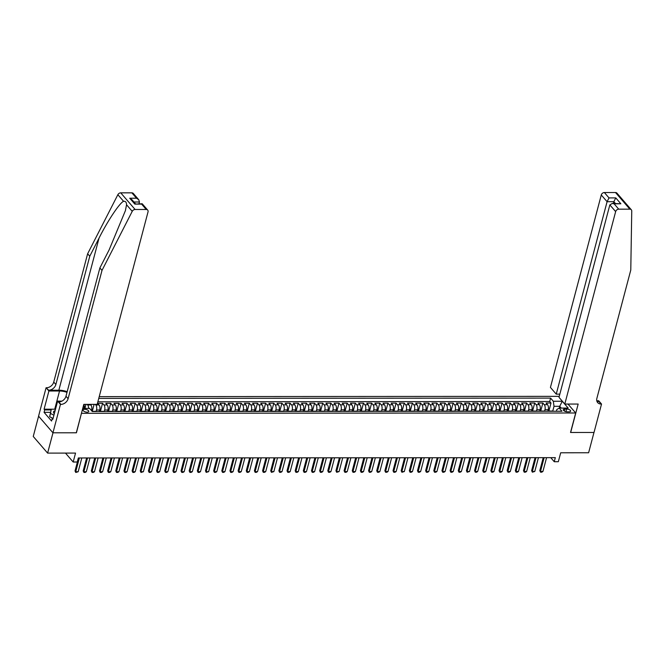<?xml version="1.0" encoding="UTF-8"?>
<svg xmlns="http://www.w3.org/2000/svg" width="665" height="665" viewBox="0 0 665 665"><rect width="100%" height="100%" fill="white"/><g stroke="black" fill="none" stroke-linecap="round" stroke-linejoin="round"><path stroke-width="1" d="M87.123 412.175A2.968 1.264 14.8 0 0 88.753 411.494A2.968 1.264 14.8 0 0 87.556 410.031A2.968 1.264 14.8 0 0 84.638 409.299A2.968 1.264 14.8 0 0 83.009 409.973A2.968 1.264 14.8 0 0 84.206 411.435A2.968 1.264 14.8 0 0 87.123 412.175M38.603 416.199L33.25 436.464L47.614 453.106L52.984 432.807L76.425 432.79L81.479 413.198M559.257 396.348L99.218 396.639M81.571 413.306L575.69 412.99L570.537 432.474L593.978 432.458L588.616 452.765L560.686 452.782L558.334 461.71L554.253 461.718L555.325 457.653L78.337 457.961L77.265 462.017L73.183 462.017L75.544 453.089L47.614 453.106M547.819 411.253L548.226 409.715A3.716 1.771 -90 0 0 547.528 404.669L546.115 403.032L551.002 403.023L548.849 411.17M544.61 411.07L544.959 409.723A3.716 1.771 -90 0 0 544.269 404.677L542.848 403.032L540.695 411.178M542.848 403.032L537.96 403.032L539.373 404.677A3.716 1.771 -90 0 1 540.071 409.723L539.664 411.253M531.51 411.261L531.917 409.731A3.716 1.771 -90 0 0 531.219 404.686L529.806 403.04L534.693 403.04L532.549 411.178M523.355 411.269L523.762 409.731A3.716 1.771 -90 0 0 523.064 404.686L521.651 403.048L526.539 403.04L524.394 411.186M515.2 411.269L515.608 409.74A3.716 1.771 -90 0 0 514.918 404.694L513.496 403.048L518.392 403.048L516.24 411.194M507.054 411.278L507.453 409.748A3.716 1.771 -90 0 0 506.763 404.694L505.342 403.057L510.238 403.057L508.085 411.194M498.9 411.286L499.299 409.748A3.716 1.771 -90 0 0 498.609 404.702L497.187 403.065L502.083 403.057L499.93 411.203M490.745 411.286L491.144 409.756A3.716 1.771 -90 0 0 490.454 404.711L489.033 403.065L493.929 403.065L491.776 411.203M482.59 411.294L482.998 409.756A3.716 1.771 -90 0 0 482.3 404.711L480.878 403.073L485.774 403.065L483.621 411.211M474.436 411.294L474.843 409.765A3.716 1.771 -90 0 0 474.145 404.719L472.732 403.073L477.62 403.073L475.467 411.219M466.281 411.303L466.689 409.773A3.716 1.771 -90 0 0 465.99 404.727L464.577 403.081L469.465 403.081L467.312 411.219M458.127 411.311L458.534 409.773A3.716 1.771 -90 0 0 457.836 404.727L456.423 403.09L461.311 403.081L459.158 411.228M449.972 411.311L450.38 409.781A3.716 1.771 -90 0 0 449.681 404.736L448.268 403.09L453.156 403.09L451.011 411.236M441.818 411.319L442.225 409.79A3.716 1.771 -90 0 0 441.527 404.736L440.114 403.098L445.001 403.098L442.857 411.236M433.663 411.327L434.07 409.79A3.716 1.771 -90 0 0 433.381 404.744L431.959 403.106L436.855 403.098L434.702 411.244M425.517 411.327L425.916 409.798A3.716 1.771 -90 0 0 425.226 404.752L423.805 403.106L428.701 403.106L426.548 411.244M417.362 411.336L417.761 409.798A3.716 1.771 -90 0 0 417.071 404.752L415.65 403.115L420.546 403.106L418.393 411.253M409.208 411.336L409.607 409.806A3.716 1.771 -90 0 0 408.917 404.761L407.495 403.115L412.391 403.115L410.238 411.261M401.053 411.344L401.461 409.815A3.716 1.771 -90 0 0 400.762 404.761L399.341 403.123L404.237 403.123L402.084 411.261M392.899 411.352L393.306 409.815A3.716 1.771 -90 0 0 392.608 404.769L391.195 403.131L396.082 403.123L393.929 411.269M384.744 411.352L385.151 409.823A3.716 1.771 -90 0 0 384.453 404.777L383.04 403.131L387.928 403.131L385.775 411.278M376.59 411.361L376.997 409.831A3.716 1.771 -90 0 0 376.299 404.777L374.885 403.14L379.773 403.14L377.62 411.278M368.435 411.369L368.842 409.831A3.716 1.771 -90 0 0 368.144 404.786L366.731 403.148L371.619 403.14L369.474 411.286M360.28 411.369L360.688 409.84A3.716 1.771 -90 0 0 359.989 404.794L358.576 403.148L363.464 403.148L361.319 411.286M352.126 411.377L352.533 409.84A3.716 1.771 -90 0 0 351.843 404.794L350.422 403.156L355.318 403.148L353.165 411.294M343.98 411.377L344.379 409.848A3.716 1.771 -90 0 0 343.689 404.802L342.267 403.156L347.163 403.156L345.01 411.303M335.825 411.386L336.224 409.856A3.716 1.771 -90 0 0 335.534 404.802L334.113 403.165L339.009 403.165L336.856 411.303M327.67 411.394L328.069 409.856A3.716 1.771 -90 0 0 327.38 404.81L325.958 403.173L330.854 403.165L328.701 411.311M319.516 411.394L319.923 409.864A3.716 1.771 -90 0 0 319.225 404.819L317.803 403.173L322.7 403.173L320.547 411.319M311.361 411.402L311.769 409.873A3.716 1.771 -90 0 0 311.07 404.819L309.657 403.181L314.545 403.181L312.392 411.319M303.207 411.411L303.614 409.873A3.716 1.771 -90 0 0 302.916 404.827L301.503 403.19L306.39 403.181L304.238 411.327M295.052 411.411L295.459 409.881A3.716 1.771 -90 0 0 294.761 404.835L293.348 403.19L298.236 403.19L296.083 411.327M286.898 411.419L287.305 409.881A3.716 1.771 -90 0 0 286.607 404.835L285.194 403.198L290.081 403.19L287.937 411.336M278.743 411.419L279.15 409.889A3.716 1.771 -90 0 0 278.452 404.844L277.039 403.198L281.927 403.198L279.782 411.344M270.589 411.427L270.996 409.898A3.716 1.771 -90 0 0 270.306 404.844L268.884 403.206L273.781 403.206L271.628 411.344M262.442 411.435L262.841 409.898A3.716 1.771 -90 0 0 262.151 404.852L260.73 403.214L265.626 403.206L263.473 411.352M254.288 411.435L254.687 409.906A3.716 1.771 -90 0 0 253.997 404.86L252.575 403.214L257.471 403.214L255.318 411.361M246.133 411.444L246.532 409.914A3.716 1.771 -90 0 0 245.842 404.86L244.421 403.223L249.317 403.223L247.164 411.361M237.979 411.452L238.386 409.914A3.716 1.771 -90 0 0 237.688 404.869L236.266 403.231L241.162 403.223L239.009 411.369M229.824 411.452L230.231 409.923A3.716 1.771 -90 0 0 229.533 404.877L228.12 403.231L233.008 403.231L230.855 411.369M221.669 411.46L222.077 409.923A3.716 1.771 -90 0 0 221.379 404.877L219.965 403.239L224.853 403.231L222.7 411.377M213.515 411.46L213.922 409.931A3.716 1.771 -90 0 0 213.224 404.885L211.811 403.239L216.699 403.239L214.546 411.386M205.36 411.469L205.768 409.939A3.716 1.771 -90 0 0 205.069 404.885L203.656 403.248L208.544 403.248L206.399 411.386M197.206 411.477L197.613 409.939A3.716 1.771 -90 0 0 196.915 404.894L195.502 403.256L200.398 403.248L198.245 411.394M189.051 411.477L189.458 409.948A3.716 1.771 -90 0 0 188.769 404.902L187.347 403.256L192.243 403.256L190.09 411.402M180.905 411.485L181.304 409.956A3.716 1.771 -90 0 0 180.614 404.902L179.193 403.264L184.089 403.264L181.936 411.402M172.75 411.494L173.149 409.956A3.716 1.771 -90 0 0 172.459 404.91L171.038 403.273L175.934 403.264L173.781 411.411M164.596 411.494L165.003 409.964A3.716 1.771 -90 0 0 164.305 404.919L162.883 403.273L167.78 403.273L165.627 411.411M156.441 411.502L156.849 409.964A3.716 1.771 -90 0 0 156.15 404.919L154.729 403.281L159.625 403.273L157.472 411.419M148.287 411.502L148.694 409.973A3.716 1.771 -90 0 0 147.996 404.927L146.583 403.281L151.47 403.281L149.317 411.427M140.132 411.51L140.539 409.981A3.716 1.771 -90 0 0 139.841 404.927L138.428 403.289L143.316 403.289L141.163 411.427M131.978 411.519L132.385 409.981A3.716 1.771 -90 0 0 131.687 404.935L130.274 403.298L135.161 403.289L133.008 411.435M123.823 411.519L124.23 409.989A3.716 1.771 -90 0 0 123.532 404.943L122.119 403.298L127.007 403.298L124.862 411.444M115.668 411.527L116.076 409.997A3.716 1.771 -90 0 0 115.378 404.943L113.964 403.306L118.86 403.298L116.708 411.444M107.522 411.535L107.921 409.997A3.716 1.771 -90 0 0 107.231 404.952L105.81 403.306L110.706 403.306L108.553 411.452M99.368 411.535L99.767 410.006A3.716 1.771 -90 0 0 99.077 404.96L97.655 403.314L102.551 403.314L100.398 411.452M94.122 404.362L92.244 411.46A3.716 1.771 90 0 1 92.701 411.336A3.716 1.771 90 0 1 93.283 411.544M566.646 409.033L564.851 409.033A2.876 1.222 14.8 0 0 563.272 409.698A2.876 1.222 14.8 0 0 564.427 411.111A2.876 1.222 14.8 0 0 567.262 411.826L569.049 411.826A2.876 1.222 14.8 0 0 570.628 411.161A2.876 1.222 14.8 0 0 569.473 409.748A2.876 1.222 14.8 0 0 566.646 409.033L565.948 411.668M567.985 404.062L575.69 412.99M82.743 408.393L89.567 408.393L92.285 411.544L561.942 411.244L559.223 408.094L556.813 409.54L556.364 411.244M559.248 408.094L559.722 406.298L554.02 406.307L553.322 401.261L550.603 398.111L98.761 398.393M553.322 401.261L562.291 401.253L568.193 408.086L559.223 408.094M91.462 410.588L91.612 410.006A3.716 1.771 -90 0 0 90.922 404.96L90.407 404.37M96.151 411.352L96.508 410.006L99.767 410.006M104.305 411.352L104.663 409.997L107.921 409.997M112.46 411.344L112.817 409.997L116.076 409.997M120.614 411.336L120.972 409.989L124.23 409.989M128.769 411.336L129.126 409.989L132.385 409.981M136.924 411.327L137.273 409.981L140.539 409.981M145.07 411.319L145.427 409.973L148.694 409.973M153.224 411.319L153.582 409.973L156.849 409.964M161.379 411.311L161.736 409.964L165.003 409.964M169.533 411.311L169.891 409.956L173.149 409.956M177.688 411.303L178.045 409.956L181.304 409.956M185.843 411.294L186.2 409.948L189.458 409.948M193.997 411.294L194.355 409.948L197.613 409.939M202.152 411.286L202.509 409.939L205.768 409.939M210.306 411.278L210.664 409.931L213.922 409.931M218.461 411.278L218.81 409.931L222.077 409.923M226.607 411.269L226.965 409.923L230.231 409.923M234.762 411.269L235.119 409.914L238.386 409.914M242.916 411.261L243.274 409.914L246.532 409.914M251.071 411.253L251.428 409.906L254.687 409.906M259.225 411.253L259.583 409.906L262.841 409.898M267.38 411.244L267.737 409.898L270.996 409.898M275.534 411.236L275.892 409.889L279.15 409.889M283.689 411.236L284.046 409.889L287.305 409.881M291.844 411.228L292.201 409.881L295.459 409.881M299.998 411.228L300.347 409.873L303.614 409.873M308.144 411.219L308.502 409.873L311.769 409.873M316.299 411.211L316.656 409.864L319.923 409.864M324.454 411.211L324.811 409.864L328.069 409.856M332.608 411.203L332.966 409.856L336.224 409.856M340.763 411.194L341.12 409.848L344.379 409.848M348.917 411.194L349.275 409.848L352.533 409.84M357.072 411.186L357.429 409.84L360.688 409.84M365.226 411.186L365.584 409.831L368.842 409.831M373.381 411.178L373.73 409.831L376.997 409.831M381.535 411.17L381.885 409.823L385.151 409.823M389.682 411.17L390.039 409.823L393.306 409.815M397.836 411.161L398.194 409.815L401.461 409.815M405.991 411.153L406.348 409.806L409.607 409.806M414.145 411.153L414.503 409.806L417.761 409.798M422.3 411.145L422.657 409.798L425.916 409.798M430.455 411.145L430.812 409.79L434.07 409.79M438.609 411.136L438.967 409.79L442.225 409.79M446.764 411.128L447.121 409.781L450.38 409.781M454.918 411.128L455.267 409.781L458.534 409.773M463.073 411.12L463.422 409.773L466.689 409.773M471.219 411.111L471.576 409.765L474.843 409.765M479.374 411.111L479.731 409.765L482.998 409.756M487.528 411.103L487.886 409.756L491.144 409.756M495.683 411.103L496.04 409.748L499.299 409.748M503.837 411.095L504.195 409.748L507.453 409.748M511.992 411.086L512.349 409.74L515.608 409.74M520.146 411.086L520.504 409.74L523.762 409.731M528.301 411.078L528.658 409.731L531.917 409.731M536.456 411.07L536.805 409.723L540.071 409.723M551.002 403.023L549.706 401.519L97.855 401.81M87.148 404.37L87.655 404.96A3.716 1.771 90 0 1 88.57 408.393M95.294 404.362L95.81 404.96A3.716 1.771 90 0 1 96.508 410.006M102.551 403.314L103.964 404.952A3.716 1.771 90 0 1 104.663 409.997M110.706 403.306L112.119 404.952A3.716 1.771 90 0 1 112.817 409.997M118.86 403.298L120.274 404.943A3.716 1.771 90 0 1 120.972 409.989M127.007 403.298L128.428 404.935A3.716 1.771 90 0 1 129.126 409.989M135.161 403.289L136.583 404.935A3.716 1.771 90 0 1 137.273 409.981M143.316 403.289L144.737 404.927A3.716 1.771 90 0 1 145.427 409.973M151.47 403.281L152.892 404.919A3.716 1.771 90 0 1 153.582 409.973M159.625 403.273L161.046 404.919A3.716 1.771 90 0 1 161.736 409.964M167.78 403.273L169.193 404.91A3.716 1.771 90 0 1 169.891 409.956M175.934 403.264L177.347 404.91A3.716 1.771 90 0 1 178.045 409.956M184.089 403.264L185.502 404.902A3.716 1.771 90 0 1 186.2 409.948M192.243 403.256L193.656 404.894A3.716 1.771 90 0 1 194.355 409.948M200.398 403.248L201.811 404.894A3.716 1.771 90 0 1 202.509 409.939M208.544 403.248L209.965 404.885A3.716 1.771 90 0 1 210.664 409.931M216.699 403.239L218.12 404.877A3.716 1.771 90 0 1 218.81 409.931M224.853 403.231L226.275 404.877A3.716 1.771 90 0 1 226.965 409.923M233.008 403.231L234.429 404.869A3.716 1.771 90 0 1 235.119 409.914M241.162 403.223L242.584 404.869A3.716 1.771 90 0 1 243.274 409.914M249.317 403.223L250.73 404.86A3.716 1.771 90 0 1 251.428 409.906M257.471 403.214L258.885 404.852A3.716 1.771 90 0 1 259.583 409.906M265.626 403.206L267.039 404.852A3.716 1.771 90 0 1 267.737 409.898M273.781 403.206L275.194 404.844A3.716 1.771 90 0 1 275.892 409.889M281.927 403.198L283.348 404.835A3.716 1.771 90 0 1 284.046 409.889M290.081 403.19L291.503 404.835A3.716 1.771 90 0 1 292.201 409.881M298.236 403.19L299.657 404.827A3.716 1.771 90 0 1 300.347 409.873M306.39 403.181L307.812 404.827A3.716 1.771 90 0 1 308.502 409.873M314.545 403.181L315.966 404.819A3.716 1.771 90 0 1 316.656 409.864M322.7 403.173L324.113 404.81A3.716 1.771 90 0 1 324.811 409.864M330.854 403.165L332.267 404.81A3.716 1.771 90 0 1 332.966 409.856M339.009 403.165L340.422 404.802A3.716 1.771 90 0 1 341.12 409.848M347.163 403.156L348.576 404.794A3.716 1.771 90 0 1 349.275 409.848M355.318 403.148L356.731 404.794A3.716 1.771 90 0 1 357.429 409.84M363.464 403.148L364.885 404.786A3.716 1.771 90 0 1 365.584 409.831M371.619 403.14L373.04 404.786A3.716 1.771 90 0 1 373.73 409.831M379.773 403.14L381.195 404.777A3.716 1.771 90 0 1 381.885 409.823M387.928 403.131L389.349 404.769A3.716 1.771 90 0 1 390.039 409.823M396.082 403.123L397.504 404.769A3.716 1.771 90 0 1 398.194 409.815M404.237 403.123L405.65 404.761A3.716 1.771 90 0 1 406.348 409.806M412.391 403.115L413.805 404.761A3.716 1.771 90 0 1 414.503 409.806M420.546 403.106L421.959 404.752A3.716 1.771 90 0 1 422.657 409.798M428.701 403.106L430.114 404.744A3.716 1.771 90 0 1 430.812 409.79M436.855 403.098L438.268 404.744A3.716 1.771 90 0 1 438.967 409.79M445.001 403.098L446.423 404.736A3.716 1.771 90 0 1 447.121 409.781M453.156 403.09L454.577 404.727A3.716 1.771 90 0 1 455.267 409.781M461.311 403.081L462.732 404.727A3.716 1.771 90 0 1 463.422 409.773M469.465 403.081L470.887 404.719A3.716 1.771 90 0 1 471.576 409.765M477.62 403.073L479.041 404.719A3.716 1.771 90 0 1 479.731 409.765M485.774 403.065L487.187 404.711A3.716 1.771 90 0 1 487.886 409.756M493.929 403.065L495.342 404.702A3.716 1.771 90 0 1 496.04 409.748M502.083 403.057L503.496 404.702A3.716 1.771 90 0 1 504.195 409.748M510.238 403.057L511.651 404.694A3.716 1.771 90 0 1 512.349 409.74M518.392 403.048L519.806 404.686A3.716 1.771 90 0 1 520.504 409.74M526.539 403.04L527.96 404.686A3.716 1.771 90 0 1 528.658 409.731M534.693 403.04L536.115 404.677A3.716 1.771 90 0 1 536.805 409.723M549.889 411.253A3.716 1.771 -90 0 0 549.307 411.045A3.716 1.771 -90 0 0 548.725 411.253M553.155 411.244A3.716 1.771 -90 0 0 552.573 411.045L549.307 411.045M552.756 411.061L554.02 406.307M65.478 453.098L73.183 462.017M550.753 457.661L554.253 461.718M561.268 408.094L559.722 406.298L562.291 401.253M83.89 408.393L84.364 406.606L83.216 406.606M549.706 401.519L550.603 398.111M85.968 404.37L84.904 408.393M545.001 411.253A3.716 1.771 -90 0 0 544.419 411.045L541.152 411.053A3.716 1.771 90 0 1 541.734 411.253M540.57 411.253A3.716 1.771 90 0 1 541.152 411.053M536.846 411.261A3.716 1.771 -90 0 0 536.264 411.053L532.998 411.053A3.716 1.771 90 0 1 533.588 411.261M532.416 411.261A3.716 1.771 90 0 1 532.998 411.053M528.692 411.261A3.716 1.771 -90 0 0 528.11 411.061L524.851 411.061A3.716 1.771 90 0 1 525.433 411.269M524.269 411.269A3.716 1.771 90 0 1 524.851 411.061M520.537 411.269A3.716 1.771 -90 0 0 519.955 411.061L516.697 411.061A3.716 1.771 90 0 1 517.279 411.269M516.115 411.269A3.716 1.771 90 0 1 516.697 411.061M512.383 411.278A3.716 1.771 -90 0 0 511.801 411.07L508.542 411.07A3.716 1.771 90 0 1 509.124 411.278M507.96 411.278A3.716 1.771 90 0 1 508.542 411.07M504.228 411.278A3.716 1.771 -90 0 0 503.646 411.07L500.388 411.078A3.716 1.771 90 0 1 500.969 411.278M499.806 411.278A3.716 1.771 90 0 1 500.388 411.078M496.073 411.286A3.716 1.771 -90 0 0 495.492 411.078L492.233 411.078A3.716 1.771 90 0 1 492.815 411.286M491.651 411.286A3.716 1.771 90 0 1 492.233 411.078M487.919 411.286A3.716 1.771 -90 0 0 487.337 411.086L484.078 411.086A3.716 1.771 90 0 1 484.66 411.294M483.497 411.294A3.716 1.771 90 0 1 484.078 411.086M479.773 411.294A3.716 1.771 -90 0 0 479.191 411.086L475.924 411.095A3.716 1.771 90 0 1 476.506 411.294M475.342 411.294A3.716 1.771 90 0 1 475.924 411.095M471.618 411.303A3.716 1.771 -90 0 0 471.036 411.095L467.769 411.095A3.716 1.771 90 0 1 468.351 411.303M467.187 411.303A3.716 1.771 90 0 1 467.769 411.095M463.463 411.303A3.716 1.771 -90 0 0 462.882 411.103L459.615 411.103A3.716 1.771 90 0 1 460.197 411.311M459.033 411.311A3.716 1.771 90 0 1 459.615 411.103M455.309 411.311A3.716 1.771 -90 0 0 454.727 411.103L451.46 411.103A3.716 1.771 90 0 1 452.05 411.311M450.878 411.311A3.716 1.771 90 0 1 451.46 411.103M447.154 411.319A3.716 1.771 -90 0 0 446.572 411.111L443.314 411.111A3.716 1.771 90 0 1 443.896 411.319M442.732 411.319A3.716 1.771 90 0 1 443.314 411.111M439 411.319A3.716 1.771 -90 0 0 438.418 411.111L435.159 411.12A3.716 1.771 90 0 1 435.741 411.319M434.577 411.319A3.716 1.771 90 0 1 435.159 411.12M430.845 411.327A3.716 1.771 -90 0 0 430.263 411.12L427.005 411.12A3.716 1.771 90 0 1 427.587 411.327M426.423 411.327A3.716 1.771 90 0 1 427.005 411.12M422.691 411.327A3.716 1.771 -90 0 0 422.109 411.128L418.85 411.128A3.716 1.771 90 0 1 419.432 411.336M418.268 411.336A3.716 1.771 90 0 1 418.85 411.128M414.536 411.336A3.716 1.771 -90 0 0 413.954 411.128L410.696 411.136A3.716 1.771 90 0 1 411.278 411.336M410.114 411.336A3.716 1.771 90 0 1 410.696 411.136M406.39 411.344A3.716 1.771 -90 0 0 405.8 411.136L402.541 411.136A3.716 1.771 90 0 1 403.123 411.344M401.959 411.344A3.716 1.771 90 0 1 402.541 411.136M398.235 411.344A3.716 1.771 -90 0 0 397.653 411.145L394.387 411.145A3.716 1.771 90 0 1 394.968 411.344M393.805 411.352A3.716 1.771 90 0 1 394.387 411.145M390.081 411.352A3.716 1.771 -90 0 0 389.499 411.145L386.232 411.145A3.716 1.771 90 0 1 386.814 411.352M385.65 411.352A3.716 1.771 90 0 1 386.232 411.145M381.926 411.352A3.716 1.771 -90 0 0 381.344 411.153L378.077 411.153A3.716 1.771 90 0 1 378.659 411.361M377.496 411.361A3.716 1.771 90 0 1 378.077 411.153M373.772 411.361A3.716 1.771 -90 0 0 373.19 411.153L369.931 411.161A3.716 1.771 90 0 1 370.513 411.361M369.349 411.361A3.716 1.771 90 0 1 369.931 411.161M365.617 411.369A3.716 1.771 -90 0 0 365.035 411.161L361.777 411.161A3.716 1.771 90 0 1 362.359 411.369M361.195 411.369A3.716 1.771 90 0 1 361.777 411.161M357.462 411.369A3.716 1.771 -90 0 0 356.881 411.17L353.622 411.17A3.716 1.771 90 0 1 354.204 411.377M353.04 411.377A3.716 1.771 90 0 1 353.622 411.17M349.308 411.377A3.716 1.771 -90 0 0 348.726 411.17L345.468 411.178A3.716 1.771 90 0 1 346.049 411.377M344.886 411.377A3.716 1.771 90 0 1 345.468 411.178M341.153 411.386A3.716 1.771 -90 0 0 340.571 411.178L337.313 411.178A3.716 1.771 90 0 1 337.895 411.386M336.731 411.386A3.716 1.771 90 0 1 337.313 411.178M332.999 411.386A3.716 1.771 -90 0 0 332.417 411.186L329.158 411.186A3.716 1.771 90 0 1 329.74 411.386M328.577 411.394A3.716 1.771 90 0 1 329.158 411.186M324.853 411.394A3.716 1.771 -90 0 0 324.262 411.186L321.004 411.186A3.716 1.771 90 0 1 321.586 411.394M320.422 411.394A3.716 1.771 90 0 1 321.004 411.186M316.698 411.394A3.716 1.771 -90 0 0 316.116 411.194L312.849 411.194A3.716 1.771 90 0 1 313.431 411.402M312.267 411.402A3.716 1.771 90 0 1 312.849 411.194M308.543 411.402A3.716 1.771 -90 0 0 307.962 411.194L304.695 411.203A3.716 1.771 90 0 1 305.277 411.402M304.113 411.402A3.716 1.771 90 0 1 304.695 411.203M300.389 411.411A3.716 1.771 -90 0 0 299.807 411.203L296.54 411.203A3.716 1.771 90 0 1 297.122 411.411M295.958 411.411A3.716 1.771 90 0 1 296.54 411.203M292.234 411.411A3.716 1.771 -90 0 0 291.652 411.211L288.394 411.211A3.716 1.771 90 0 1 288.976 411.419M287.812 411.419A3.716 1.771 90 0 1 288.394 411.211M284.08 411.419A3.716 1.771 -90 0 0 283.498 411.211L280.239 411.219A3.716 1.771 90 0 1 280.821 411.419M279.657 411.419A3.716 1.771 90 0 1 280.239 411.219M275.925 411.427A3.716 1.771 -90 0 0 275.343 411.219L272.085 411.219A3.716 1.771 90 0 1 272.667 411.427M271.503 411.427A3.716 1.771 90 0 1 272.085 411.219M267.771 411.427A3.716 1.771 -90 0 0 267.189 411.228L263.93 411.228A3.716 1.771 90 0 1 264.512 411.427M263.348 411.435A3.716 1.771 90 0 1 263.93 411.228M259.616 411.435A3.716 1.771 -90 0 0 259.034 411.228L255.776 411.228A3.716 1.771 90 0 1 256.358 411.435M255.194 411.435A3.716 1.771 90 0 1 255.776 411.228M251.461 411.435A3.716 1.771 -90 0 0 250.88 411.236L247.621 411.236A3.716 1.771 90 0 1 248.203 411.444M247.039 411.444A3.716 1.771 90 0 1 247.621 411.236M243.315 411.444A3.716 1.771 -90 0 0 242.725 411.236L239.466 411.244A3.716 1.771 90 0 1 240.048 411.444M238.885 411.444A3.716 1.771 90 0 1 239.466 411.244M235.161 411.452A3.716 1.771 -90 0 0 234.579 411.244L231.312 411.244A3.716 1.771 90 0 1 231.894 411.452M230.73 411.452A3.716 1.771 90 0 1 231.312 411.244M227.006 411.452A3.716 1.771 -90 0 0 226.424 411.253L223.157 411.253A3.716 1.771 90 0 1 223.739 411.46M222.576 411.46A3.716 1.771 90 0 1 223.157 411.253M218.851 411.46A3.716 1.771 -90 0 0 218.27 411.253L215.003 411.261A3.716 1.771 90 0 1 215.585 411.46M214.421 411.46A3.716 1.771 90 0 1 215.003 411.261M210.697 411.469A3.716 1.771 -90 0 0 210.115 411.261L206.857 411.261A3.716 1.771 90 0 1 207.438 411.469M206.275 411.469A3.716 1.771 90 0 1 206.857 411.261M202.542 411.469A3.716 1.771 -90 0 0 201.961 411.269L198.702 411.269A3.716 1.771 90 0 1 199.284 411.469M198.12 411.477A3.716 1.771 90 0 1 198.702 411.269M194.388 411.477A3.716 1.771 -90 0 0 193.806 411.269L190.547 411.269A3.716 1.771 90 0 1 191.129 411.477M189.966 411.477A3.716 1.771 90 0 1 190.547 411.269M186.233 411.477A3.716 1.771 -90 0 0 185.651 411.278L182.393 411.278A3.716 1.771 90 0 1 182.975 411.485M181.811 411.485A3.716 1.771 90 0 1 182.393 411.278M178.079 411.485A3.716 1.771 -90 0 0 177.497 411.278L174.238 411.286A3.716 1.771 90 0 1 174.82 411.485M173.656 411.485A3.716 1.771 90 0 1 174.238 411.286M169.924 411.494A3.716 1.771 -90 0 0 169.342 411.286L166.084 411.286A3.716 1.771 90 0 1 166.666 411.494M165.502 411.494A3.716 1.771 90 0 1 166.084 411.286M161.778 411.494A3.716 1.771 -90 0 0 161.196 411.294L157.929 411.294A3.716 1.771 90 0 1 158.511 411.502M157.347 411.502A3.716 1.771 90 0 1 157.929 411.294M153.623 411.502A3.716 1.771 -90 0 0 153.041 411.294L149.775 411.303A3.716 1.771 90 0 1 150.357 411.502M149.193 411.502A3.716 1.771 90 0 1 149.775 411.303M145.469 411.51A3.716 1.771 -90 0 0 144.887 411.303L141.62 411.303A3.716 1.771 90 0 1 142.202 411.51M141.038 411.51A3.716 1.771 90 0 1 141.62 411.303M137.314 411.51A3.716 1.771 -90 0 0 136.732 411.311L133.466 411.311A3.716 1.771 90 0 1 134.056 411.51M132.884 411.519A3.716 1.771 90 0 1 133.466 411.311M129.16 411.519A3.716 1.771 -90 0 0 128.578 411.311L125.319 411.311A3.716 1.771 90 0 1 125.901 411.519M124.737 411.519A3.716 1.771 90 0 1 125.319 411.311M121.005 411.519A3.716 1.771 -90 0 0 120.423 411.319L117.165 411.319A3.716 1.771 90 0 1 117.747 411.527M116.583 411.527A3.716 1.771 90 0 1 117.165 411.319M112.85 411.527A3.716 1.771 -90 0 0 112.269 411.319L109.01 411.327A3.716 1.771 90 0 1 109.592 411.527M108.428 411.527A3.716 1.771 90 0 1 109.01 411.327M104.696 411.535A3.716 1.771 -90 0 0 104.114 411.327L100.856 411.327A3.716 1.771 90 0 1 101.437 411.535M100.274 411.535A3.716 1.771 90 0 1 100.856 411.327M96.541 411.535A3.716 1.771 -90 0 0 95.96 411.336L92.701 411.336M84.056 404.37L84.364 406.606M546.58 457.661L542.931 471.452L541.751 472.175L540.529 472.175L539.789 470.645L543.222 457.661M542.931 471.452L540.487 471.46L544.136 457.661M540.529 472.175L539.789 470.645M53.05 418.468L49.651 416.689L51.28 409.233L55.494 409.233A10.441 4.447 -165.2 0 0 54.73 409.191L59.534 390.995L48.894 391.003L46.084 387.745L38.57 416.165L52.942 432.807L76.3 432.79L83.807 404.37L97.181 404.362L148.029 211.911A2.785 2.136 139.2 0 0 147.688 210.098A2.785 2.136 139.2 0 0 146.225 209.475L135.095 209.483A2.785 2.136 139.2 0 0 132.235 211.337L102.003 270.397L68.104 398.701A6.5 4.996 -40.8 0 1 60.897 404.387L60.449 404.387L52.942 432.807M53.907 415.218L50.515 413.439L51.28 409.233M49.651 416.689L50.515 413.439M55.104 410.696A6.035 2.569 14.8 0 0 54.306 413.738M564.801 404.062L615.649 211.611L609.838 204.895L558.991 397.338L564.801 404.062L578.168 404.054L570.661 432.474L594.02 432.458L601.534 404.037L598.716 400.779L596.779 400.779M559.839 394.146L556.239 394.146L550.429 387.421L601.276 194.978A2.785 2.136 -40.8 0 1 604.369 192.534L615.499 192.526A2.785 2.136 -40.8 0 1 616.962 193.149L631.326 209.783A2.785 2.136 139.2 0 1 631.75 211.021L630.777 270.065L596.879 398.36A6.5 4.996 139.2 0 0 597.669 402.608A6.5 4.996 139.2 0 0 601.085 404.037L601.534 404.037M604.369 192.534L609.007 197.912L615.773 197.904L620.861 203.798L614.094 203.806L618.733 209.176L629.863 209.167L615.499 192.526M556.239 394.146L607.087 201.695L601.276 194.978M631.326 209.783A2.785 2.136 139.2 0 0 629.863 209.167M618.733 209.176A2.785 2.136 139.2 0 0 615.649 211.611M596.871 401.145A6.5 4.996 139.2 0 0 598.957 401.577L601.085 404.037M613.388 203.457L613.853 201.695L607.087 201.695L609.007 197.912M615.773 197.904L613.853 201.695L615.366 203.457M620.861 203.798L612.265 203.457L609.838 204.895M614.094 203.806L612.265 203.457M67.182 391.677A12.086 5.145 14.8 0 0 58.852 390.197L48.653 390.205L46.084 387.745M102.003 270.397L99.883 267.937L109.151 249.824L125.402 210.647L126.55 204.762C126.525 202.268 125.527 201.104 123.549 201.279C119.368 203.291 107.788 220.68 99.035 238.112L89.767 256.216L55.868 384.52A6.5 4.996 -40.8 0 1 48.653 390.205M139.002 203.756L139.467 201.994L133.931 202.002M89.767 256.216L87.639 253.756L53.74 382.059A6.5 4.996 -40.8 0 1 46.533 387.745M60.897 404.387L58.769 401.926A6.5 4.996 -40.8 0 0 65.985 396.232L99.883 267.937M146.225 209.475L141.587 204.105L134.82 204.105L129.733 198.22L136.5 198.212L131.861 192.842L120.731 192.842L135.095 209.483M123.549 201.279L117.863 194.695L87.639 253.756M60.449 404.387L57.631 401.128L52.826 419.316L52.211 418.593L53.017 418.593M50.457 412.35L44.073 412.35L51.562 421.028L52.211 418.593M44.073 412.35L44.713 409.914L44.09 409.191L48.894 391.003M67.007 392.367A10.441 4.447 14.8 0 0 59.534 390.995M57.631 401.128L61.903 401.12M117.863 194.695A2.785 2.136 -40.8 0 1 120.731 192.842M131.861 192.842A2.785 2.136 -40.8 0 1 133.324 193.457L138.736 199.724L139.467 201.994M44.09 409.191L54.73 409.191M51.105 409.914L44.713 409.914M141.587 204.105L142.277 203.822L147.688 210.098M134.82 204.105L142.127 203.756M129.733 198.22L131.969 199.733L135.452 203.756M136.5 198.212L138.736 199.724M538.426 457.67L534.785 471.46L532.374 472.183L531.634 470.654L535.067 457.67M534.785 471.46L532.332 471.46L535.982 457.67M532.374 472.183L531.634 470.654M530.271 457.67L526.63 471.468L525.441 472.183L524.22 472.183L523.48 470.654L526.913 457.67M526.63 471.468L524.178 471.468L527.827 457.67M524.22 472.183L523.48 470.654M522.116 457.678L518.476 471.468L517.295 472.192L516.065 472.192L515.325 470.662L518.758 457.678M518.476 471.468L516.023 471.468L519.673 457.678M516.065 472.192L515.325 470.662M513.962 457.678L510.321 471.477L509.141 472.192L507.919 472.192L507.171 470.67L510.604 457.686M510.321 471.477L507.877 471.477L511.518 457.686M507.919 472.192L507.171 470.67M505.807 457.686L502.166 471.477L500.986 472.2L499.764 472.2L499.024 470.67L502.449 457.686M502.166 471.477L499.723 471.485L503.363 457.686M499.764 472.2L499.024 470.67M497.653 457.695L494.012 471.485L492.832 472.208L491.61 472.208L490.87 470.679L494.295 457.695M494.012 471.485L491.568 471.485L495.209 457.695M491.61 472.208L490.87 470.679M489.507 457.695L485.857 471.493L484.677 472.208L483.455 472.208L482.715 470.687L486.14 457.703M485.857 471.493L483.413 471.493L487.054 457.695M483.455 472.208L482.715 470.687M481.352 457.703L477.703 471.493L476.522 472.217L475.3 472.217L474.561 470.687L477.994 457.703M477.703 471.493L475.259 471.502L478.9 457.703M475.3 472.217L474.561 470.687M473.197 457.711L469.548 471.502L467.146 472.225L466.406 470.695L469.839 457.711M469.548 471.502L467.104 471.502L470.745 457.711M467.146 472.225L466.406 470.695M465.043 457.711L461.394 471.51L460.213 472.225L458.991 472.225L458.252 470.695L461.685 457.711M461.394 471.51L458.95 471.51L462.599 457.711M458.991 472.225L458.252 470.695M456.888 457.72L453.247 471.51L452.059 472.233L450.837 472.233L450.097 470.704L453.53 457.72M453.247 471.51L450.795 471.51L454.444 457.72M450.837 472.233L450.097 470.704M448.734 457.72L445.093 471.518L443.904 472.233L442.682 472.233L441.942 470.712L445.375 457.728M445.093 471.518L442.641 471.518L446.29 457.728M442.682 472.233L441.942 470.712M440.579 457.728L436.938 471.518L435.758 472.241L434.528 472.241L433.788 470.712L437.221 457.728M436.938 471.518L434.486 471.527L438.135 457.728M434.528 472.241L433.788 470.712M432.425 457.736L428.784 471.527L427.603 472.25L426.381 472.25L425.633 470.72L429.066 457.736M428.784 471.527L426.34 471.527L429.981 457.736M426.381 472.25L425.633 470.72M424.27 457.736L420.629 471.535L419.449 472.25L418.227 472.25L417.487 470.729L420.912 457.744M420.629 471.535L418.185 471.535L421.826 457.736M418.227 472.25L417.487 470.729M416.115 457.744L412.475 471.535L411.294 472.258L410.072 472.258L409.332 470.729L412.757 457.744M412.475 471.535L410.031 471.543L413.672 457.744M410.072 472.258L409.332 470.729M407.969 457.744L404.32 471.543L401.918 472.266L401.178 470.737L404.603 457.753M404.32 471.543L401.876 471.543L405.517 457.753M401.918 472.266L401.178 470.737M399.815 457.753L396.165 471.551L394.985 472.266L393.763 472.266L393.023 470.737L396.456 457.753M396.165 471.551L393.722 471.551L397.362 457.753M393.763 472.266L393.023 470.737M391.66 457.761L388.011 471.551L386.831 472.275L385.609 472.275L384.869 470.745L388.302 457.761M388.011 471.551L385.567 471.551L389.216 457.761M385.609 472.275L384.869 470.745M383.506 457.761L379.856 471.56L378.676 472.275L377.454 472.275L376.714 470.754L380.147 457.769M379.856 471.56L377.412 471.56L381.062 457.769M377.454 472.275L376.714 470.754M375.351 457.769L371.71 471.56L370.521 472.283L369.299 472.283L368.56 470.754L371.993 457.769M371.71 471.56L369.258 471.568L372.907 457.769M369.299 472.283L368.56 470.754M367.196 457.778L363.556 471.568L362.367 472.291L361.145 472.291L360.405 470.762L363.838 457.778M363.556 471.568L361.103 471.568L364.753 457.778M361.145 472.291L360.405 470.762M359.042 457.778L355.401 471.576L354.221 472.291L352.99 472.291L352.25 470.77L355.684 457.786M355.401 471.576L352.949 471.576L356.598 457.778M352.99 472.291L352.25 470.77M350.887 457.786L347.246 471.576L346.066 472.3L344.844 472.3L344.096 470.77L347.529 457.786M347.246 471.576L344.803 471.585L348.443 457.786M344.844 472.3L344.096 470.77M342.733 457.786L339.092 471.585L336.69 472.308L335.95 470.778L339.374 457.794M339.092 471.585L336.648 471.585L340.289 457.794M336.69 472.308L335.95 470.778M334.578 457.794L330.937 471.593L329.757 472.308L328.535 472.308L327.795 470.778L331.22 457.794M330.937 471.593L328.493 471.593L332.134 457.794M328.535 472.308L327.795 470.778M326.432 457.803L322.783 471.593L321.602 472.316L320.38 472.316L319.641 470.787L323.065 457.803M322.783 471.593L320.339 471.593L323.98 457.803M320.38 472.316L319.641 470.787M318.277 457.803L314.628 471.601L313.448 472.316L312.226 472.316L311.486 470.795L314.919 457.811M314.628 471.601L312.184 471.601L315.825 457.811M312.226 472.316L311.486 470.795M310.123 457.811L306.474 471.601L305.293 472.325L304.071 472.325L303.331 470.795L306.765 457.811M306.474 471.601L304.03 471.61L307.679 457.811M304.071 472.325L303.331 470.795M301.968 457.819L298.319 471.61L297.139 472.333L295.917 472.333L295.177 470.803L298.61 457.819M298.319 471.61L295.875 471.61L299.524 457.819M295.917 472.333L295.177 470.803M293.814 457.819L290.173 471.618L288.984 472.333L287.762 472.333L287.022 470.812L290.455 457.819M290.173 471.618L287.721 471.618L291.37 457.819M287.762 472.333L287.022 470.812M285.659 457.828L282.018 471.618L280.829 472.341L279.608 472.341L278.868 470.812L282.301 457.828M282.018 471.618L279.566 471.626L283.215 457.828M279.608 472.341L278.868 470.812M277.505 457.828L273.864 471.626L271.453 472.35L270.713 470.82L274.146 457.836M273.864 471.626L271.411 471.626L275.061 457.836M271.453 472.35L270.713 470.82M269.35 457.836L265.709 471.635L264.529 472.35L263.307 472.35L262.567 470.82L265.992 457.836M265.709 471.635L263.265 471.635L266.906 457.836M263.307 472.35L262.567 470.82M261.195 457.844L257.555 471.635L256.374 472.358L255.152 472.358L254.412 470.828L257.837 457.844M257.555 471.635L255.111 471.635L258.751 457.844M255.152 472.358L254.412 470.828M253.049 457.844L249.4 471.643L248.22 472.358L246.998 472.358L246.258 470.837L249.683 457.852M249.4 471.643L246.956 471.643L250.597 457.852M246.998 472.358L246.258 470.837M244.895 457.852L241.245 471.643L240.065 472.366L238.843 472.366L238.103 470.837L241.536 457.852M241.245 471.643L238.801 471.651L242.442 457.852M238.843 472.366L238.103 470.837M236.74 457.861L233.091 471.651L231.91 472.374L230.689 472.374L229.949 470.845L233.382 457.861M233.091 471.651L230.647 471.651L234.288 457.861M230.689 472.374L229.949 470.845M228.585 457.861L224.936 471.66L223.756 472.374L222.534 472.374L221.794 470.853L225.227 457.861M224.936 471.66L222.492 471.66L226.142 457.861M222.534 472.374L221.794 470.853M220.431 457.869L216.782 471.66L215.601 472.383L214.379 472.383L213.64 470.853L217.073 457.869M216.782 471.66L214.338 471.668L217.987 457.869M214.379 472.383L213.64 470.853M212.276 457.869L208.635 471.668L206.225 472.391L205.485 470.862L208.918 457.877M208.635 471.668L206.183 471.668L209.832 457.877M206.225 472.391L205.485 470.862M204.122 457.877L200.481 471.676L199.3 472.391L198.07 472.391L197.33 470.862L200.764 457.877M200.481 471.676L198.029 471.676L201.678 457.877M198.07 472.391L197.33 470.862M195.967 457.886L192.326 471.676L191.146 472.399L189.916 472.399L189.176 470.87L192.609 457.886M192.326 471.676L189.882 471.676L193.523 457.886M189.916 472.399L189.176 470.87M187.813 457.886L184.172 471.685L182.991 472.399L181.769 472.399L181.03 470.878L184.454 457.894M184.172 471.685L181.728 471.685L185.369 457.894M181.769 472.399L181.03 470.878M179.658 457.894L176.017 471.685L174.837 472.408L173.615 472.408L172.875 470.878L176.3 457.894M176.017 471.685L173.573 471.693L177.214 457.894M173.615 472.408L172.875 470.878M171.512 457.902L167.863 471.693L166.682 472.416L165.46 472.416L164.721 470.887L168.145 457.902M167.863 471.693L165.419 471.693L169.06 457.902M165.46 472.416L164.721 470.887M163.357 457.902L159.708 471.701L158.528 472.416L157.306 472.416L156.566 470.895L159.999 457.902M159.708 471.701L157.264 471.701L160.905 457.902M157.306 472.416L156.566 470.895M155.203 457.911L151.554 471.701L150.373 472.424L149.151 472.424L148.411 470.895L151.844 457.911M151.554 471.701L149.11 471.709L152.75 457.911M149.151 472.424L148.411 470.895M147.048 457.911L143.399 471.709L140.997 472.433L140.257 470.903L143.69 457.919M143.399 471.709L140.955 471.709L144.604 457.919M140.997 472.433L140.257 470.903M138.894 457.919L135.244 471.718L134.064 472.433L132.842 472.433L132.102 470.903L135.535 457.919M135.244 471.718L132.8 471.718L136.45 457.919M132.842 472.433L132.102 470.903M130.739 457.927L127.098 471.718L125.909 472.441L124.688 472.441L123.948 470.911L127.381 457.927M127.098 471.718L124.646 471.718L128.295 457.927M124.688 472.441L123.948 470.911M122.584 457.927L118.944 471.726L117.763 472.441L116.533 472.441L115.793 470.92L119.226 457.936M118.944 471.726L116.491 471.726L120.141 457.936M116.533 472.441L115.793 470.92M114.43 457.936L110.789 471.726L109.609 472.449L108.378 472.449L107.639 470.92L111.072 457.936M110.789 471.726L108.345 471.734L111.986 457.936M108.378 472.449L107.639 470.92M106.275 457.944L102.634 471.734L101.454 472.458L100.232 472.458L99.492 470.928L102.917 457.944M102.634 471.734L100.191 471.734L103.831 457.944M100.232 472.458L99.492 470.928M98.121 457.944L94.48 471.743L93.299 472.458L92.078 472.458L91.338 470.928L94.763 457.944M94.48 471.743L92.036 471.743L95.677 457.944M92.078 472.458L91.338 470.928M89.975 457.952L86.325 471.743L85.145 472.466L83.923 472.466L83.183 470.936L86.608 457.952M86.325 471.743L83.881 471.751L87.522 457.952M83.923 472.466L83.183 470.936M81.82 457.952L78.171 471.751L75.768 472.474L75.029 470.945L78.462 457.961M78.171 471.751L75.727 471.751L79.368 457.961M75.768 472.474L75.029 470.945M90.964 410.006L91.612 410.006M544.959 409.723L548.226 409.715M544.269 404.677L547.528 404.669M87.655 404.96L90.922 404.96M95.81 404.96L99.077 404.96M103.964 404.952L107.231 404.952M112.119 404.952L115.378 404.943M120.274 404.943L123.532 404.943M128.428 404.935L131.687 404.935M136.583 404.935L139.841 404.927M144.737 404.927L147.996 404.927M152.892 404.919L156.15 404.919M161.046 404.919L164.305 404.919M169.193 404.91L172.459 404.91M177.347 404.91L180.614 404.902M185.502 404.902L188.769 404.902M193.656 404.894L196.915 404.894M201.811 404.894L205.069 404.885M209.965 404.885L213.224 404.885M218.12 404.877L221.379 404.877M226.275 404.877L229.533 404.877M234.429 404.869L237.688 404.869M242.584 404.869L245.842 404.86M250.73 404.86L253.997 404.86M258.885 404.852L262.151 404.852M267.039 404.852L270.306 404.844M275.194 404.844L278.452 404.844M283.348 404.835L286.607 404.835M291.503 404.835L294.761 404.835M299.657 404.827L302.916 404.827M307.812 404.827L311.07 404.819M315.966 404.819L319.225 404.819M324.113 404.81L327.38 404.81M332.267 404.81L335.534 404.802M340.422 404.802L343.689 404.802M348.576 404.794L351.843 404.794M356.731 404.794L359.989 404.794M364.885 404.786L368.144 404.786M373.04 404.786L376.299 404.777M381.195 404.777L384.453 404.777M389.349 404.769L392.608 404.769M397.504 404.769L400.762 404.761M405.65 404.761L408.917 404.761M413.805 404.761L417.071 404.752M421.959 404.752L425.226 404.752M430.114 404.744L433.381 404.744M438.268 404.744L441.527 404.736M446.423 404.736L449.681 404.736M454.577 404.727L457.836 404.727M462.732 404.727L465.99 404.727M470.887 404.719L474.145 404.719M479.041 404.719L482.3 404.711M487.187 404.711L490.454 404.711M495.342 404.702L498.609 404.702M503.496 404.702L506.763 404.694M511.651 404.694L514.918 404.694M519.806 404.686L523.064 404.686M527.96 404.686L531.219 404.686M536.115 404.677L539.373 404.677M564.319 411.045L564.851 409.033M99.035 238.112L58.852 390.197M55.868 384.52L53.74 382.059M65.985 396.232L68.104 398.701M132.235 211.337L126.55 204.762"/></g></svg>
